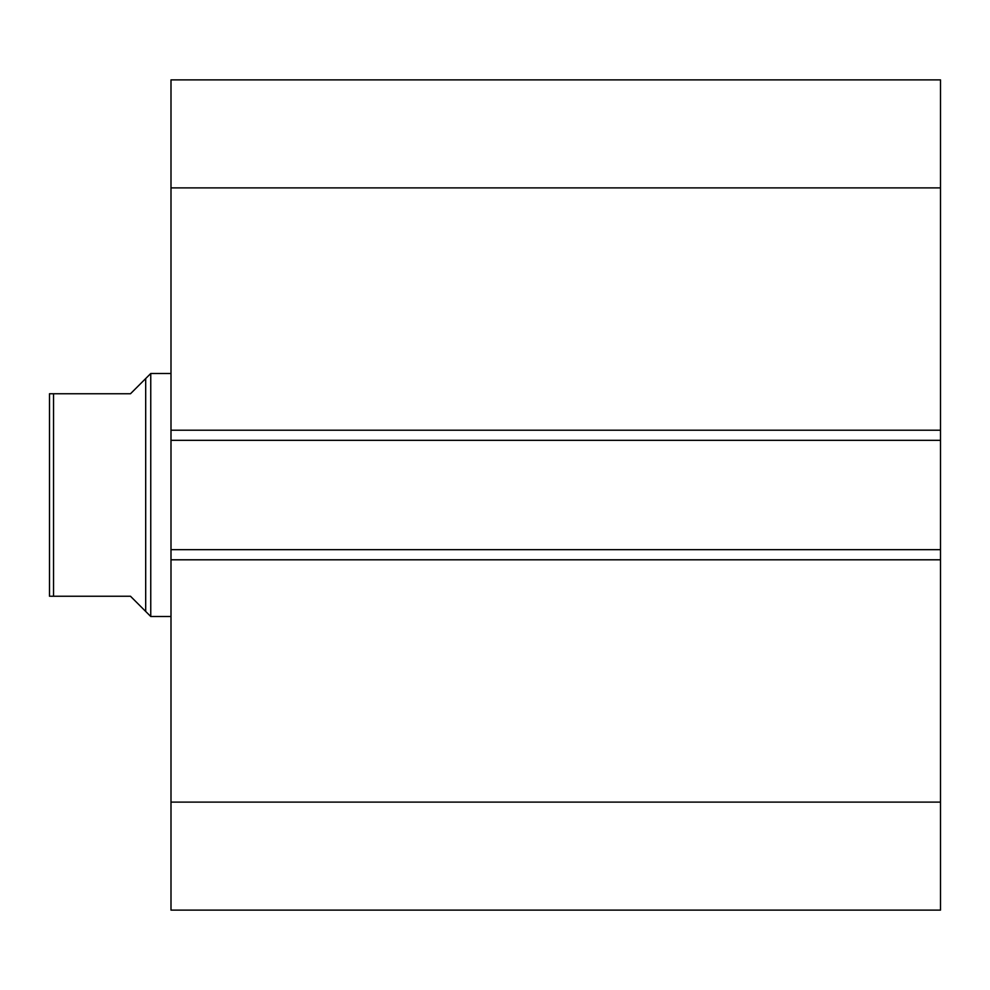 <?xml version="1.0" encoding="UTF-8"?>
<svg xmlns="http://www.w3.org/2000/svg" width="990" height="990" viewBox="0 0 990 990"><rect width="100%" height="100%" fill="white"/><g stroke="black" fill="none" stroke-linecap="round" stroke-linejoin="round"><path stroke-width="1.49" d="M170.998 430.204L170.998 79.881L940.5 79.881L940.5 440.327L170.998 440.327L170.998 430.204L940.5 430.204M940.5 549.673L940.5 559.796L170.998 559.796L170.998 549.673L940.5 549.673L940.5 440.327M940.5 559.796L940.5 910.119L170.998 910.119L170.998 559.796M170.998 549.673L170.998 440.327M170.998 187.89L940.5 187.89M940.5 802.11L170.998 802.11M145.691 378.564L130.494 393.748L49.5 393.748L53.547 393.748L53.547 596.252L130.494 596.252L145.691 611.436L145.691 378.564L150.752 373.502L170.998 373.502M145.691 611.436L150.752 616.498L150.752 373.502M170.998 616.498L150.752 616.498M53.547 596.252L50.552 596.252M49.5 596.252L49.5 393.748"/></g></svg>
